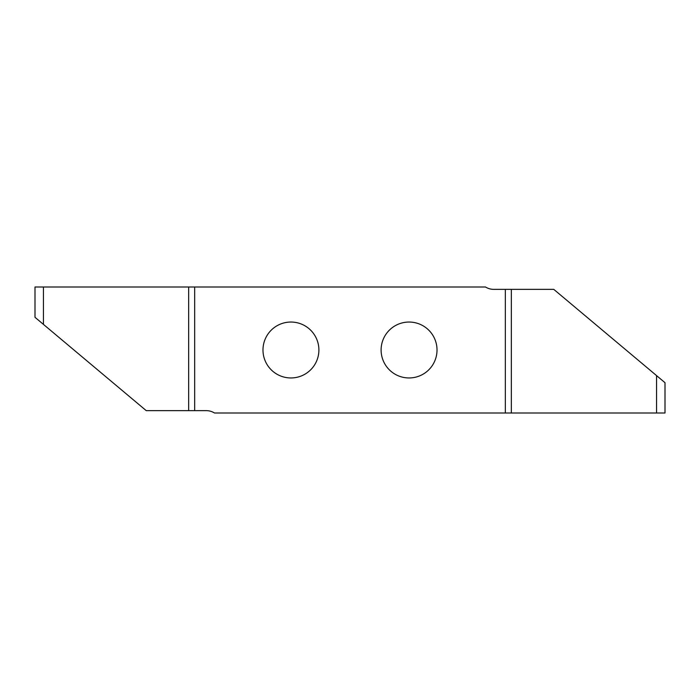 <?xml version="1.0" encoding="UTF-8"?>
<svg xmlns="http://www.w3.org/2000/svg" width="700" height="700" viewBox="0 0 700 700"><rect width="100%" height="100%" fill="white"/><g stroke="black" fill="none" stroke-linecap="round" stroke-linejoin="round"><path stroke-width="1.05" d="M262.981 350A27.956 27.956 0 0 0 290.938 377.956A27.956 27.956 0 0 0 318.894 350A27.956 27.956 0 0 0 290.938 322.044A27.956 27.956 0 0 0 262.981 350M381.106 350A27.956 27.956 0 0 0 409.062 377.956A27.956 27.956 0 0 0 437.019 350A27.956 27.956 0 0 0 409.062 322.044A27.956 27.956 0 0 0 381.106 350M505.33 289.363L553.77 289.363L665 382.69L665 413L214.498 413A15.75 15.75 0 0 0 206.202 410.637L194.67 410.637L194.67 287L485.502 287A15.75 15.75 0 0 0 493.798 289.363L505.33 289.363L505.33 413M194.67 410.637L146.23 410.637L35 317.31L35 287L194.67 287M43.444 287L43.444 324.389M656.556 413L656.556 375.611M188.659 410.637L188.659 287M511.341 289.363L511.341 413"/></g></svg>
